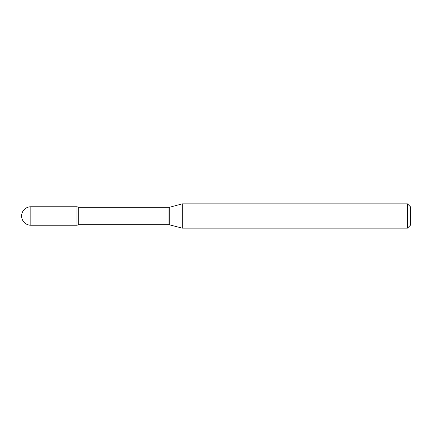 <?xml version="1.0" encoding="UTF-8"?>
<svg xmlns="http://www.w3.org/2000/svg" width="432" height="432" viewBox="0 0 432 432"><rect width="100%" height="100%" fill="white"/><g stroke="black" fill="none" stroke-linecap="round" stroke-linejoin="round"><path stroke-width="0.32" stroke-dasharray="2.16 1.62" d="M77.004 225.234L77.004 206.766L77.004 225.234M410.4 225.234L410.4 206.766M407.484 228.15L407.484 203.85M182.293 228.15L182.293 203.85M30.834 225.234L30.834 206.766M168.961 224.678L168.961 207.322M169.717 224.78L169.717 207.22M78.716 224.678L78.716 207.322"/><path stroke-width="0.65" d="M30.834 206.766L30.834 225.234A9.234 9.234 0 0 1 21.6 216A9.234 9.234 0 0 1 30.834 206.766L77.004 206.766L77.004 225.234L78.716 224.678L168.961 224.678L182.293 228.15L407.484 228.15L407.484 203.85L182.293 203.85L182.293 228.15M78.716 224.678L78.716 207.322L77.004 206.766L77.004 225.234L30.834 225.234M407.484 203.85L410.4 206.766L410.4 225.234L407.484 228.15M78.716 207.322L168.961 207.322L168.961 224.678M168.961 207.322L169.717 207.22L169.717 224.78M169.717 207.22L182.293 203.85"/></g></svg>
